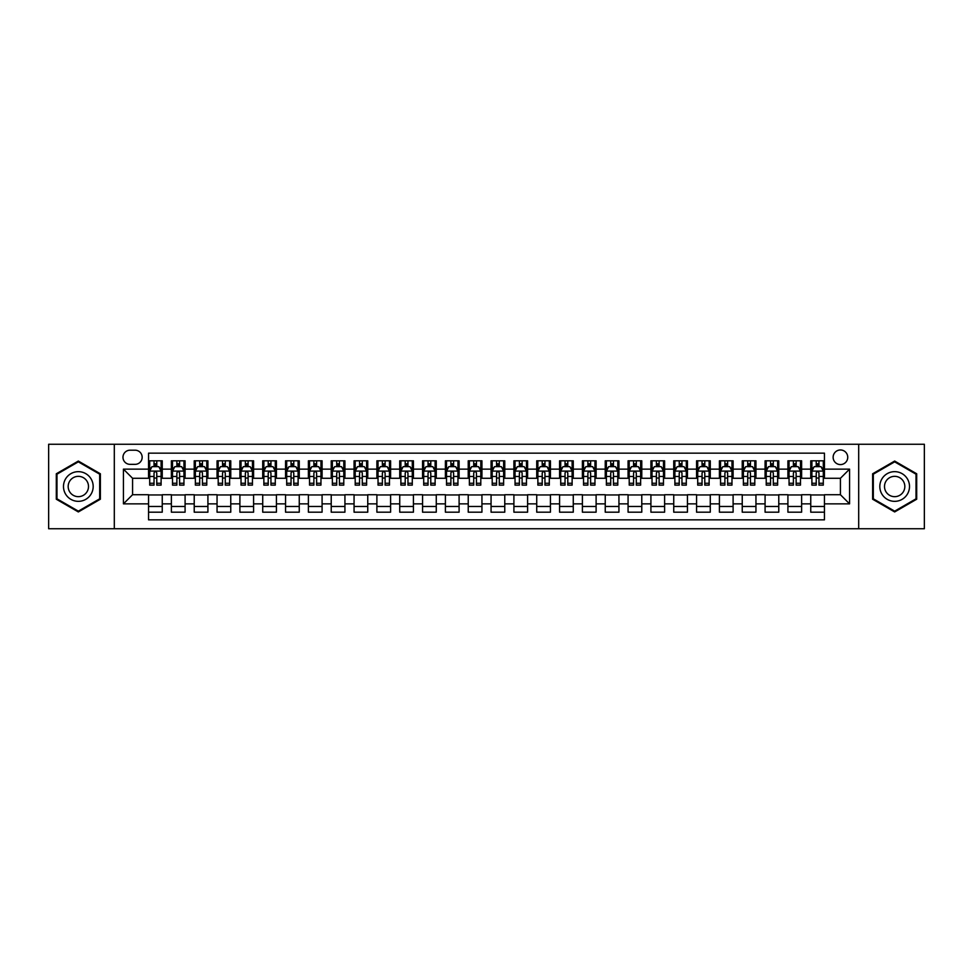 <?xml version="1.0" encoding="UTF-8"?>
<svg xmlns="http://www.w3.org/2000/svg" width="973" height="973" viewBox="0 0 973 973"><rect width="100%" height="100%" fill="white"/><g stroke="black" fill="none" stroke-linecap="round" stroke-linejoin="round"><path stroke-width="1.46" d="M840.429 449.964A7.31 7.31 0 0 0 833.131 457.274A7.31 7.31 0 0 0 840.429 464.583A7.31 7.31 0 0 0 847.738 457.274A7.31 7.31 0 0 0 840.429 449.964M858.697 528.74L924.35 528.74L924.35 444.26L858.697 444.26L858.697 528.74L114.303 528.74L114.303 444.26L48.65 444.26L48.65 528.74L114.303 528.74M824.447 460.813L810.752 460.813L810.752 469.144L801.618 469.144L801.618 478.278L810.752 478.278L810.752 469.144M801.618 469.144L801.618 460.813L787.911 460.813L787.911 469.144L778.777 469.144L778.777 478.278L787.911 478.278L787.911 469.144M778.777 469.144L778.777 460.813L765.082 460.813L765.082 469.144L755.948 469.144L755.948 478.278L765.082 478.278L765.082 469.144M755.948 469.144L755.948 460.813L742.241 460.813L742.241 469.144L733.107 469.144L733.107 478.278L742.241 478.278L742.241 469.144M733.107 469.144L733.107 460.813L719.412 460.813L719.412 469.144L710.278 469.144L710.278 478.278L719.412 478.278L719.412 469.144M710.278 469.144L710.278 460.813L696.571 460.813L696.571 469.144L687.449 469.144L687.449 478.278L696.571 478.278L696.571 469.144M687.449 469.144L687.449 460.813L673.742 460.813L673.742 469.144L664.608 469.144L664.608 478.278L673.742 478.278L673.742 469.144M664.608 469.144L664.608 460.813L650.913 460.813L650.913 469.144L641.779 469.144L641.779 478.278L650.913 478.278L650.913 469.144M641.779 469.144L641.779 460.813L628.072 460.813L628.072 469.144L618.937 469.144L618.937 478.278L628.072 478.278L628.072 469.144M618.937 469.144L618.937 460.813L605.242 460.813L605.242 469.144L596.108 469.144L596.108 478.278L605.242 478.278L605.242 469.144M596.108 469.144L596.108 460.813L582.401 460.813L582.401 469.144L573.267 469.144L573.267 478.278L582.401 478.278L582.401 469.144M573.267 469.144L573.267 460.813L559.572 460.813L559.572 469.144L550.438 469.144L550.438 478.278L559.572 478.278L559.572 469.144M550.438 469.144L550.438 460.813L536.731 460.813L536.731 469.144L527.597 469.144L527.597 478.278L536.731 478.278L536.731 469.144M527.597 469.144L527.597 460.813L513.902 460.813L513.902 469.144L504.768 469.144L504.768 478.278L513.902 478.278L513.902 469.144M504.768 469.144L504.768 460.813L491.061 460.813L491.061 469.144L481.939 469.144L481.939 478.278L491.061 478.278L491.061 469.144M481.939 469.144L481.939 460.813L468.232 460.813L468.232 469.144L459.098 469.144L459.098 478.278L468.232 478.278L468.232 469.144M459.098 469.144L459.098 460.813L445.403 460.813L445.403 469.144L436.269 469.144L436.269 478.278L445.403 478.278L445.403 469.144M436.269 469.144L436.269 460.813L422.562 460.813L422.562 469.144L413.428 469.144L413.428 478.278L422.562 478.278L422.562 469.144M413.428 469.144L413.428 460.813L399.733 460.813L399.733 469.144L390.599 469.144L390.599 478.278L399.733 478.278L399.733 469.144M390.599 469.144L390.599 460.813L376.892 460.813L376.892 469.144L367.758 469.144L367.758 478.278L376.892 478.278L376.892 469.144M367.758 469.144L367.758 460.813L354.063 460.813L354.063 469.144L344.929 469.144L344.929 478.278L354.063 478.278L354.063 469.144M344.929 469.144L344.929 460.813L331.221 460.813L331.221 469.144L322.087 469.144L322.087 478.278L331.221 478.278L331.221 469.144M322.087 469.144L322.087 460.813L308.392 460.813L308.392 469.144L299.258 469.144L299.258 478.278L308.392 478.278L308.392 469.144M299.258 469.144L299.258 460.813L285.551 460.813L285.551 469.144L276.429 469.144L276.429 478.278L285.551 478.278L285.551 469.144M276.429 469.144L276.429 460.813L262.722 460.813L262.722 469.144L253.588 469.144L253.588 478.278L262.722 478.278L262.722 469.144M253.588 469.144L253.588 460.813L239.893 460.813L239.893 469.144L230.759 469.144L230.759 478.278L239.893 478.278L239.893 469.144M230.759 469.144L230.759 460.813L217.052 460.813L217.052 469.144L207.918 469.144L207.918 478.278L217.052 478.278L217.052 469.144M207.918 469.144L207.918 460.813L194.223 460.813L194.223 469.144L185.089 469.144L185.089 478.278L194.223 478.278L194.223 469.144M185.089 469.144L185.089 460.813L171.382 460.813L171.382 478.278L162.248 478.278L162.248 460.813L148.553 460.813M148.553 512.187L162.248 512.187L162.248 494.722L171.382 494.722L171.382 512.187L185.089 512.187L185.089 494.722L194.223 494.722L194.223 503.856L185.089 503.856M194.223 503.856L194.223 512.187L207.918 512.187L207.918 494.722L217.052 494.722L217.052 503.856L207.918 503.856M217.052 503.856L217.052 512.187L230.759 512.187L230.759 494.722L239.893 494.722L239.893 503.856L230.759 503.856M239.893 503.856L239.893 512.187L253.588 512.187L253.588 494.722L262.722 494.722L262.722 503.856L253.588 503.856M262.722 503.856L262.722 512.187L276.429 512.187L276.429 494.722L285.551 494.722L285.551 503.856L276.429 503.856M285.551 503.856L285.551 512.187L299.258 512.187L299.258 494.722L308.392 494.722L308.392 503.856L299.258 503.856M308.392 503.856L308.392 512.187L322.087 512.187L322.087 494.722L331.221 494.722L331.221 503.856L322.087 503.856M331.221 503.856L331.221 512.187L344.929 512.187L344.929 494.722L354.063 494.722L354.063 503.856L344.929 503.856M354.063 503.856L354.063 512.187L367.758 512.187L367.758 494.722L376.892 494.722L376.892 503.856L367.758 503.856M376.892 503.856L376.892 512.187L390.599 512.187L390.599 494.722L399.733 494.722L399.733 503.856L390.599 503.856M399.733 503.856L399.733 512.187L413.428 512.187L413.428 494.722L422.562 494.722L422.562 503.856L413.428 503.856M422.562 503.856L422.562 512.187L436.269 512.187L436.269 494.722L445.403 494.722L445.403 503.856L436.269 503.856M445.403 503.856L445.403 512.187L459.098 512.187L459.098 494.722L468.232 494.722L468.232 503.856L459.098 503.856M468.232 503.856L468.232 512.187L481.939 512.187L481.939 494.722L491.061 494.722L491.061 503.856L481.939 503.856M491.061 503.856L491.061 512.187L504.768 512.187L504.768 494.722L513.902 494.722L513.902 503.856L504.768 503.856M513.902 503.856L513.902 512.187L527.597 512.187L527.597 494.722L536.731 494.722L536.731 503.856L527.597 503.856M536.731 503.856L536.731 512.187L550.438 512.187L550.438 494.722L559.572 494.722L559.572 503.856L550.438 503.856M559.572 503.856L559.572 512.187L573.267 512.187L573.267 494.722L582.401 494.722L582.401 503.856L573.267 503.856M582.401 503.856L582.401 512.187L596.108 512.187L596.108 494.722L605.242 494.722L605.242 503.856L596.108 503.856M605.242 503.856L605.242 512.187L618.937 512.187L618.937 494.722L628.072 494.722L628.072 503.856L618.937 503.856M628.072 503.856L628.072 512.187L641.779 512.187L641.779 494.722L650.913 494.722L650.913 503.856L641.779 503.856M650.913 503.856L650.913 512.187L664.608 512.187L664.608 494.722L673.742 494.722L673.742 503.856L664.608 503.856M673.742 503.856L673.742 512.187L687.449 512.187L687.449 494.722L696.571 494.722L696.571 503.856L687.449 503.856M696.571 503.856L696.571 512.187L710.278 512.187L710.278 494.722L719.412 494.722L719.412 503.856L710.278 503.856M719.412 503.856L719.412 512.187L733.107 512.187L733.107 494.722L742.241 494.722L742.241 503.856L733.107 503.856M742.241 503.856L742.241 512.187L755.948 512.187L755.948 494.722L765.082 494.722L765.082 503.856L755.948 503.856M765.082 503.856L765.082 512.187L778.777 512.187L778.777 494.722L787.911 494.722L787.911 503.856L778.777 503.856M787.911 503.856L787.911 512.187L801.618 512.187L801.618 494.722L810.752 494.722L810.752 503.856L801.618 503.856M130.054 464.352L135.077 464.352A7.079 7.079 0 0 0 142.155 457.274A7.079 7.079 0 0 0 135.077 450.195L130.054 450.195A7.079 7.079 0 0 0 122.975 457.274A7.079 7.079 0 0 0 130.054 464.352M858.697 444.26L114.303 444.26M824.447 469.144L824.447 453.163L148.553 453.163L148.553 478.278L132.571 478.278L132.571 494.722L148.553 494.722L148.553 519.837L824.447 519.837L824.447 494.722L840.429 494.722L840.429 478.278L824.447 478.278L824.447 469.144L849.563 469.144L849.563 503.856L824.447 503.856M148.553 503.856L123.437 503.856L123.437 469.144L148.553 469.144M810.752 503.856L810.752 512.187L824.447 512.187M148.553 466.517L149.696 466.517M154.026 466.517L156.775 466.517M161.104 466.517L162.248 466.517M148.553 478.047L149.696 478.047M154.026 478.047L156.775 478.047M161.104 478.047L162.248 478.047M148.553 494.953L162.248 494.953M148.553 506.483L162.248 506.483M171.382 478.047L172.525 478.047M176.867 478.047L179.604 478.047M183.946 478.047L185.089 478.047M171.382 466.517L172.525 466.517M176.867 466.517L179.604 466.517M183.946 466.517L185.089 466.517M171.382 494.953L185.089 494.953M171.382 506.483L185.089 506.483M194.223 494.953L207.918 494.953M194.223 506.483L207.918 506.483M194.223 466.517L195.366 466.517M199.696 466.517L202.445 466.517M206.775 466.517L207.918 466.517M194.223 478.047L195.366 478.047M199.696 478.047L202.445 478.047M206.775 478.047L207.918 478.047M217.052 494.953L230.759 494.953M217.052 506.483L230.759 506.483M217.052 466.517L218.195 466.517M222.537 466.517L225.274 466.517M229.616 466.517L230.759 466.517M217.052 478.047L218.195 478.047M222.537 478.047L225.274 478.047M229.616 478.047L230.759 478.047M239.893 494.953L253.588 494.953M239.893 506.483L253.588 506.483M239.893 466.517L241.024 466.517M245.366 466.517L248.103 466.517M252.445 466.517L253.588 466.517M239.893 478.047L241.024 478.047M245.366 478.047L248.103 478.047M252.445 478.047L253.588 478.047M262.722 494.953L276.429 494.953M262.722 506.483L276.429 506.483M262.722 466.517L263.865 466.517M268.207 466.517L270.944 466.517M275.286 466.517L276.429 466.517M262.722 478.047L263.865 478.047M268.207 478.047L270.944 478.047M275.286 478.047L276.429 478.047M285.551 494.953L299.258 494.953M285.551 506.483L299.258 506.483M285.551 466.517L286.694 466.517M291.036 466.517L293.773 466.517M298.115 466.517L299.258 466.517M285.551 478.047L286.694 478.047M291.036 478.047L293.773 478.047M298.115 478.047L299.258 478.047M308.392 494.953L322.087 494.953M308.392 506.483L322.087 506.483M308.392 466.517L309.536 466.517M313.878 466.517L316.614 466.517M320.956 466.517L322.087 466.517M308.392 478.047L309.536 478.047M313.878 478.047L316.614 478.047M320.956 478.047L322.087 478.047M331.221 494.953L344.929 494.953M331.221 506.483L344.929 506.483M331.221 466.517L332.365 466.517M336.707 466.517L339.443 466.517M343.785 466.517L344.929 466.517M331.221 478.047L332.365 478.047M336.707 478.047L339.443 478.047M343.785 478.047L344.929 478.047M354.063 494.953L367.758 494.953M354.063 506.483L367.758 506.483M354.063 466.517L355.206 466.517M359.536 466.517L362.284 466.517M366.614 466.517L367.758 466.517M354.063 478.047L355.206 478.047M359.536 478.047L362.284 478.047M366.614 478.047L367.758 478.047M376.892 494.953L390.599 494.953M376.892 506.483L390.599 506.483M376.892 466.517L378.035 466.517M382.377 466.517L385.113 466.517M389.455 466.517L390.599 466.517M376.892 478.047L378.035 478.047M382.377 478.047L385.113 478.047M389.455 478.047L390.599 478.047M399.733 494.953L413.428 494.953M399.733 506.483L413.428 506.483M399.733 466.517L400.876 466.517M405.206 466.517L407.955 466.517M412.284 466.517L413.428 466.517M399.733 478.047L400.876 478.047M405.206 478.047L407.955 478.047M412.284 478.047L413.428 478.047M422.562 494.953L436.269 494.953M422.562 506.483L436.269 506.483M422.562 466.517L423.705 466.517M428.047 466.517L430.784 466.517M435.126 466.517L436.269 466.517M422.562 478.047L423.705 478.047M428.047 478.047L430.784 478.047M435.126 478.047L436.269 478.047M445.403 494.953L459.098 494.953M445.403 506.483L459.098 506.483M445.403 466.517L446.534 466.517M450.876 466.517L453.613 466.517M457.955 466.517L459.098 466.517M445.403 478.047L446.534 478.047M450.876 478.047L453.613 478.047M457.955 478.047L459.098 478.047M468.232 494.953L481.939 494.953M468.232 506.483L481.939 506.483M468.232 466.517L469.375 466.517M473.717 466.517L476.454 466.517M480.796 466.517L481.939 466.517M468.232 478.047L469.375 478.047M473.717 478.047L476.454 478.047M480.796 478.047L481.939 478.047M491.061 494.953L504.768 494.953M491.061 506.483L504.768 506.483M491.061 466.517L492.204 466.517M496.546 466.517L499.283 466.517M503.625 466.517L504.768 466.517M491.061 478.047L492.204 478.047M496.546 478.047L499.283 478.047M503.625 478.047L504.768 478.047M513.902 494.953L527.597 494.953M513.902 506.483L527.597 506.483M513.902 466.517L515.045 466.517M519.387 466.517L522.124 466.517M526.466 466.517L527.597 466.517M513.902 478.047L515.045 478.047M519.387 478.047L522.124 478.047M526.466 478.047L527.597 478.047M536.731 494.953L550.438 494.953M536.731 506.483L550.438 506.483M536.731 466.517L537.874 466.517M542.216 466.517L544.953 466.517M549.295 466.517L550.438 466.517M536.731 478.047L537.874 478.047M542.216 478.047L544.953 478.047M549.295 478.047L550.438 478.047M559.572 494.953L573.267 494.953M559.572 506.483L573.267 506.483M559.572 466.517L560.716 466.517M565.045 466.517L567.794 466.517M572.124 466.517L573.267 466.517M559.572 478.047L560.716 478.047M565.045 478.047L567.794 478.047M572.124 478.047L573.267 478.047M582.401 494.953L596.108 494.953M582.401 506.483L596.108 506.483M582.401 466.517L583.545 466.517M587.887 466.517L590.623 466.517M594.965 466.517L596.108 466.517M582.401 478.047L583.545 478.047M587.887 478.047L590.623 478.047M594.965 478.047L596.108 478.047M605.242 494.953L618.937 494.953M605.242 506.483L618.937 506.483M605.242 466.517L606.386 466.517M610.716 466.517L613.464 466.517M617.794 466.517L618.937 466.517M605.242 478.047L606.386 478.047M610.716 478.047L613.464 478.047M617.794 478.047L618.937 478.047M628.072 494.953L641.779 494.953M628.072 506.483L641.779 506.483M628.072 466.517L629.215 466.517M633.557 466.517L636.293 466.517M640.635 466.517L641.779 466.517M628.072 478.047L629.215 478.047M633.557 478.047L636.293 478.047M640.635 478.047L641.779 478.047M650.913 494.953L664.608 494.953M650.913 506.483L664.608 506.483M650.913 466.517L652.044 466.517M656.386 466.517L659.122 466.517M663.464 466.517L664.608 466.517M650.913 478.047L652.044 478.047M656.386 478.047L659.122 478.047M663.464 478.047L664.608 478.047M673.742 494.953L687.449 494.953M673.742 506.483L687.449 506.483M673.742 466.517L674.885 466.517M679.227 466.517L681.964 466.517M686.306 466.517L687.449 466.517M673.742 478.047L674.885 478.047M679.227 478.047L681.964 478.047M686.306 478.047L687.449 478.047M696.571 494.953L710.278 494.953M696.571 506.483L710.278 506.483M696.571 466.517L697.714 466.517M702.056 466.517L704.793 466.517M709.135 466.517L710.278 466.517M696.571 478.047L697.714 478.047M702.056 478.047L704.793 478.047M709.135 478.047L710.278 478.047M719.412 494.953L733.107 494.953M719.412 506.483L733.107 506.483M719.412 466.517L720.555 466.517M724.897 466.517L727.634 466.517M731.976 466.517L733.107 466.517M719.412 478.047L720.555 478.047M724.897 478.047L727.634 478.047M731.976 478.047L733.107 478.047M742.241 494.953L755.948 494.953M742.241 506.483L755.948 506.483M742.241 466.517L743.384 466.517M747.726 466.517L750.463 466.517M754.805 466.517L755.948 466.517M742.241 478.047L743.384 478.047M747.726 478.047L750.463 478.047M754.805 478.047L755.948 478.047M765.082 494.953L778.777 494.953M765.082 506.483L778.777 506.483M765.082 466.517L766.225 466.517M770.555 466.517L773.304 466.517M777.634 466.517L778.777 466.517M765.082 478.047L766.225 478.047M770.555 478.047L773.304 478.047M777.634 478.047L778.777 478.047M787.911 494.953L801.618 494.953M787.911 506.483L801.618 506.483M787.911 466.517L789.054 466.517M793.396 466.517L796.133 466.517M800.475 466.517L801.618 466.517M787.911 478.047L789.054 478.047M793.396 478.047L796.133 478.047M800.475 478.047L801.618 478.047M810.752 494.953L824.447 494.953M810.752 506.483L824.447 506.483M810.752 466.517L811.896 466.517M816.225 466.517L818.974 466.517M823.304 466.517L824.447 466.517M810.752 478.047L811.896 478.047M816.225 478.047L818.974 478.047M823.304 478.047L824.447 478.047M132.571 478.278L123.437 469.144M132.571 494.722L123.437 503.856M849.563 469.144L840.429 478.278M849.563 503.856L840.429 494.722M78.339 511.944L100.365 499.222L100.365 473.778L78.339 461.056L56.3 473.778L56.3 499.222L78.339 511.944M916.7 473.778L894.661 461.056L872.635 473.778L872.635 499.222L894.661 511.944L916.7 499.222L916.7 473.778M156.775 463.78L154.026 463.78M161.104 483.265L156.775 483.265L156.775 485.126L161.104 485.126L161.104 471.2L158.83 466.639L151.97 466.639L149.696 471.2L149.696 485.126L154.026 485.126L154.026 483.265L149.696 483.265M149.696 471.2L149.696 460.813M161.104 471.2L161.104 460.813M154.026 466.639L154.026 460.813M156.775 460.813L156.775 466.639M156.775 483.265L156.775 472.914C155.862 471.151 154.95 471.151 154.026 472.914L154.026 483.265M78.339 471.662A14.838 14.838 0 0 0 63.488 486.5A14.838 14.838 0 0 0 78.339 501.338A14.838 14.838 0 0 0 93.177 486.5A14.838 14.838 0 0 0 78.339 471.662M78.339 476.344A10.156 10.156 0 0 0 68.171 486.5A10.156 10.156 0 0 0 78.339 496.656A10.156 10.156 0 0 0 88.494 486.5A10.156 10.156 0 0 0 78.339 476.344M99.684 498.821L78.339 511.153L56.981 498.821L56.981 474.179L78.339 461.847L99.684 474.179L99.684 498.821M881.806 479.081A14.838 14.838 0 0 0 887.242 499.356A14.838 14.838 0 0 0 907.517 493.919A14.838 14.838 0 0 0 902.08 473.644A14.838 14.838 0 0 0 881.806 479.081M885.868 481.416A10.156 10.156 0 0 0 889.59 495.306A10.156 10.156 0 0 0 903.467 491.584A10.156 10.156 0 0 0 899.745 477.694A10.156 10.156 0 0 0 885.868 481.416M916.019 474.179L916.019 498.821L894.661 511.153L873.316 498.821L873.316 474.179L894.661 461.847L916.019 474.179M179.604 463.78L176.867 463.78M183.946 483.265L179.604 483.265L179.604 485.126L183.946 485.126L183.946 471.2L181.659 466.639L174.812 466.639L172.525 471.2L172.525 485.126L176.867 485.126L176.867 483.265L172.525 483.265M172.525 471.2L172.525 460.813M183.946 471.2L183.946 460.813M176.867 466.639L176.867 460.813M179.604 460.813L179.604 466.639M179.604 483.265L179.604 472.914C178.691 471.151 177.779 471.151 176.867 472.914L176.867 483.265M202.445 463.78L199.696 463.78M206.775 483.265L202.445 483.265L202.445 485.126L206.775 485.126L206.775 471.2L204.5 466.639L197.641 466.639L195.366 471.2L195.366 485.126L199.696 485.126L199.696 483.265L195.366 483.265M195.366 471.2L195.366 460.813M206.775 471.2L206.775 460.813M199.696 466.639L199.696 460.813M202.445 460.813L202.445 466.639M202.445 483.265L202.445 472.914C201.533 471.151 200.608 471.151 199.696 472.914L199.696 483.265M225.274 463.78L222.537 463.78M229.616 483.265L225.274 483.265L225.274 485.126L229.616 485.126L229.616 471.2L227.329 466.639L220.482 466.639L218.195 471.2L218.195 485.126L222.537 485.126L222.537 483.265L218.195 483.265M218.195 471.2L218.195 460.813M229.616 471.2L229.616 460.813M222.537 466.639L222.537 460.813M225.274 460.813L225.274 466.639M225.274 483.265L225.274 472.914C224.362 471.151 223.449 471.151 222.537 472.914L222.537 483.265M248.103 463.78L245.366 463.78M252.445 483.265L248.103 483.265L248.103 485.126L252.445 485.126L252.445 471.2L250.158 466.639L243.311 466.639L241.024 471.2L241.024 485.126L245.366 485.126L245.366 483.265L241.024 483.265M241.024 471.2L241.024 460.813M252.445 471.2L252.445 460.813M245.366 466.639L245.366 460.813M248.103 460.813L248.103 466.639M248.103 483.265L248.103 472.914C247.191 471.151 246.278 471.151 245.366 472.914L245.366 483.265M270.944 463.78L268.207 463.78M275.286 483.265L270.944 483.265L270.944 485.126L275.286 485.126L275.286 471.2L272.999 466.639L266.152 466.639L263.865 471.2L263.865 485.126L268.207 485.126L268.207 483.265L263.865 483.265M263.865 471.2L263.865 460.813M275.286 471.2L275.286 460.813M268.207 466.639L268.207 460.813M270.944 460.813L270.944 466.639M270.944 483.265L270.944 472.914C270.032 471.151 269.12 471.151 268.207 472.914L268.207 483.265M293.773 463.78L291.036 463.78M298.115 483.265L293.773 483.265L293.773 485.126L298.115 485.126L298.115 471.2L295.828 466.639L288.981 466.639L286.694 471.2L286.694 485.126L291.036 485.126L291.036 483.265L286.694 483.265M286.694 471.2L286.694 460.813M298.115 471.2L298.115 460.813M291.036 466.639L291.036 460.813M293.773 460.813L293.773 466.639M293.773 483.265L293.773 472.914C292.861 471.151 291.949 471.151 291.036 472.914L291.036 483.265M316.614 463.78L313.878 463.78M320.956 483.265L316.614 483.265L316.614 485.126L320.956 485.126L320.956 471.2L318.67 466.639L311.822 466.639L309.536 471.2L309.536 485.126L313.878 485.126L313.878 483.265L309.536 483.265M309.536 471.2L309.536 460.813M320.956 471.2L320.956 460.813M313.878 466.639L313.878 460.813M316.614 460.813L316.614 466.639M316.614 483.265L316.614 472.914C315.702 471.151 314.79 471.151 313.878 472.914L313.878 483.265M339.443 463.78L336.707 463.78M343.785 483.265L339.443 483.265L339.443 485.126L343.785 485.126L343.785 471.2L341.499 466.639L334.651 466.639L332.365 471.2L332.365 485.126L336.707 485.126L336.707 483.265L332.365 483.265M332.365 471.2L332.365 460.813M343.785 471.2L343.785 460.813M336.707 466.639L336.707 460.813M339.443 460.813L339.443 466.639M339.443 483.265L339.443 472.914C338.531 471.151 337.619 471.151 336.707 472.914L336.707 483.265M362.284 463.78L359.536 463.78M366.614 483.265L362.284 483.265L362.284 485.126L366.614 485.126L366.614 471.2L364.34 466.639L357.48 466.639L355.206 471.2L355.206 485.126L359.536 485.126L359.536 483.265L355.206 483.265M355.206 471.2L355.206 460.813M366.614 471.2L366.614 460.813M359.536 466.639L359.536 460.813M362.284 460.813L362.284 466.639M362.284 483.265L362.284 472.914C361.372 471.151 360.46 471.151 359.536 472.914L359.536 483.265M385.113 463.78L382.377 463.78M389.455 483.265L385.113 483.265L385.113 485.126L389.455 485.126L389.455 471.2L387.169 466.639L380.321 466.639L378.035 471.2L378.035 485.126L382.377 485.126L382.377 483.265L378.035 483.265M378.035 471.2L378.035 460.813M389.455 471.2L389.455 460.813M382.377 466.639L382.377 460.813M385.113 460.813L385.113 466.639M385.113 483.265L385.113 472.914C384.201 471.151 383.289 471.151 382.377 472.914L382.377 483.265M407.955 463.78L405.206 463.78M412.284 483.265L407.955 483.265L407.955 485.126L412.284 485.126L412.284 471.2L410.01 466.639L403.15 466.639L400.876 471.2L400.876 485.126L405.206 485.126L405.206 483.265L400.876 483.265M400.876 471.2L400.876 460.813M412.284 471.2L412.284 460.813M405.206 466.639L405.206 460.813M407.955 460.813L407.955 466.639M407.955 483.265L407.955 472.914C407.042 471.151 406.118 471.151 405.206 472.914L405.206 483.265M430.784 463.78L428.047 463.78M435.126 483.265L430.784 483.265L430.784 485.126L435.126 485.126L435.126 471.2L432.839 466.639L425.992 466.639L423.705 471.2L423.705 485.126L428.047 485.126L428.047 483.265L423.705 483.265M423.705 471.2L423.705 460.813M435.126 471.2L435.126 460.813M428.047 466.639L428.047 460.813M430.784 460.813L430.784 466.639M430.784 483.265L430.784 472.914C429.871 471.151 428.959 471.151 428.047 472.914L428.047 483.265M453.613 463.78L450.876 463.78M457.955 483.265L453.613 483.265L453.613 485.126L457.955 485.126L457.955 471.2L455.668 466.639L448.821 466.639L446.534 471.2L446.534 485.126L450.876 485.126L450.876 483.265L446.534 483.265M446.534 471.2L446.534 460.813M457.955 471.2L457.955 460.813M450.876 466.639L450.876 460.813M453.613 460.813L453.613 466.639M453.613 483.265L453.613 472.914C452.7 471.151 451.788 471.151 450.876 472.914L450.876 483.265M476.454 463.78L473.717 463.78M480.796 483.265L476.454 483.265L476.454 485.126L480.796 485.126L480.796 471.2L478.509 466.639L471.662 466.639L469.375 471.2L469.375 485.126L473.717 485.126L473.717 483.265L469.375 483.265M469.375 471.2L469.375 460.813M480.796 471.2L480.796 460.813M473.717 466.639L473.717 460.813M476.454 460.813L476.454 466.639M476.454 483.265L476.454 472.914C475.542 471.151 474.629 471.151 473.717 472.914L473.717 483.265M499.283 463.78L496.546 463.78M503.625 483.265L499.283 483.265L499.283 485.126L503.625 485.126L503.625 471.2L501.338 466.639L494.491 466.639L492.204 471.2L492.204 485.126L496.546 485.126L496.546 483.265L492.204 483.265M492.204 471.2L492.204 460.813M503.625 471.2L503.625 460.813M496.546 466.639L496.546 460.813M499.283 460.813L499.283 466.639M499.283 483.265L499.283 472.914C498.371 471.151 497.458 471.151 496.546 472.914L496.546 483.265M522.124 463.78L519.387 463.78M526.466 483.265L522.124 483.265L522.124 485.126L526.466 485.126L526.466 471.2L524.179 466.639L517.332 466.639L515.045 471.2L515.045 485.126L519.387 485.126L519.387 483.265L515.045 483.265M515.045 471.2L515.045 460.813M526.466 471.2L526.466 460.813M519.387 466.639L519.387 460.813M522.124 460.813L522.124 466.639M522.124 483.265L522.124 472.914C521.212 471.151 520.3 471.151 519.387 472.914L519.387 483.265M544.953 463.78L542.216 463.78M549.295 483.265L544.953 483.265L544.953 485.126L549.295 485.126L549.295 471.2L547.008 466.639L540.161 466.639L537.874 471.2L537.874 485.126L542.216 485.126L542.216 483.265L537.874 483.265M537.874 471.2L537.874 460.813M549.295 471.2L549.295 460.813M542.216 466.639L542.216 460.813M544.953 460.813L544.953 466.639M544.953 483.265L544.953 472.914C544.041 471.151 543.129 471.151 542.216 472.914L542.216 483.265M567.794 463.78L565.045 463.78M572.124 483.265L567.794 483.265L567.794 485.126L572.124 485.126L572.124 471.2L569.85 466.639L562.99 466.639L560.716 471.2L560.716 485.126L565.045 485.126L565.045 483.265L560.716 483.265M560.716 471.2L560.716 460.813M572.124 471.2L572.124 460.813M565.045 466.639L565.045 460.813M567.794 460.813L567.794 466.639M567.794 483.265L567.794 472.914C566.882 471.151 565.97 471.151 565.045 472.914L565.045 483.265M590.623 463.78L587.887 463.78M594.965 483.265L590.623 483.265L590.623 485.126L594.965 485.126L594.965 471.2L592.679 466.639L585.831 466.639L583.545 471.2L583.545 485.126L587.887 485.126L587.887 483.265L583.545 483.265M583.545 471.2L583.545 460.813M594.965 471.2L594.965 460.813M587.887 466.639L587.887 460.813M590.623 460.813L590.623 466.639M590.623 483.265L590.623 472.914C589.711 471.151 588.799 471.151 587.887 472.914L587.887 483.265M613.464 463.78L610.716 463.78M617.794 483.265L613.464 483.265L613.464 485.126L617.794 485.126L617.794 471.2L615.52 466.639L608.66 466.639L606.386 471.2L606.386 485.126L610.716 485.126L610.716 483.265L606.386 483.265M606.386 471.2L606.386 460.813M617.794 471.2L617.794 460.813M610.716 466.639L610.716 460.813M613.464 460.813L613.464 466.639M613.464 483.265L613.464 472.914C612.552 471.151 611.628 471.151 610.716 472.914L610.716 483.265M636.293 463.78L633.557 463.78M640.635 483.265L636.293 483.265L636.293 485.126L640.635 485.126L640.635 471.2L638.349 466.639L631.501 466.639L629.215 471.2L629.215 485.126L633.557 485.126L633.557 483.265L629.215 483.265M629.215 471.2L629.215 460.813M640.635 471.2L640.635 460.813M633.557 466.639L633.557 460.813M636.293 460.813L636.293 466.639M636.293 483.265L636.293 472.914C635.381 471.151 634.469 471.151 633.557 472.914L633.557 483.265M659.122 463.78L656.386 463.78M663.464 483.265L659.122 483.265L659.122 485.126L663.464 485.126L663.464 471.2L661.178 466.639L654.33 466.639L652.044 471.2L652.044 485.126L656.386 485.126L656.386 483.265L652.044 483.265M652.044 471.2L652.044 460.813M663.464 471.2L663.464 460.813M656.386 466.639L656.386 460.813M659.122 460.813L659.122 466.639M659.122 483.265L659.122 472.914C658.21 471.151 657.298 471.151 656.386 472.914L656.386 483.265M681.964 463.78L679.227 463.78M686.306 483.265L681.964 483.265L681.964 485.126L686.306 485.126L686.306 471.2L684.019 466.639L677.172 466.639L674.885 471.2L674.885 485.126L679.227 485.126L679.227 483.265L674.885 483.265M674.885 471.2L674.885 460.813M686.306 471.2L686.306 460.813M679.227 466.639L679.227 460.813M681.964 460.813L681.964 466.639M681.964 483.265L681.964 472.914C681.051 471.151 680.139 471.151 679.227 472.914L679.227 483.265M704.793 463.78L702.056 463.78M709.135 483.265L704.793 483.265L704.793 485.126L709.135 485.126L709.135 471.2L706.848 466.639L700.001 466.639L697.714 471.2L697.714 485.126L702.056 485.126L702.056 483.265L697.714 483.265M697.714 471.2L697.714 460.813M709.135 471.2L709.135 460.813M702.056 466.639L702.056 460.813M704.793 460.813L704.793 466.639M704.793 483.265L704.793 472.914C703.88 471.151 702.968 471.151 702.056 472.914L702.056 483.265M727.634 463.78L724.897 463.78M731.976 483.265L727.634 483.265L727.634 485.126L731.976 485.126L731.976 471.2L729.689 466.639L722.842 466.639L720.555 471.2L720.555 485.126L724.897 485.126L724.897 483.265L720.555 483.265M720.555 471.2L720.555 460.813M731.976 471.2L731.976 460.813M724.897 466.639L724.897 460.813M727.634 460.813L727.634 466.639M727.634 483.265L727.634 472.914C726.722 471.151 725.809 471.151 724.897 472.914L724.897 483.265M750.463 463.78L747.726 463.78M754.805 483.265L750.463 483.265L750.463 485.126L754.805 485.126L754.805 471.2L752.518 466.639L745.671 466.639L743.384 471.2L743.384 485.126L747.726 485.126L747.726 483.265L743.384 483.265M743.384 471.2L743.384 460.813M754.805 471.2L754.805 460.813M747.726 466.639L747.726 460.813M750.463 460.813L750.463 466.639M750.463 483.265L750.463 472.914C749.551 471.151 748.638 471.151 747.726 472.914L747.726 483.265M773.304 463.78L770.555 463.78M777.634 483.265L773.304 483.265L773.304 485.126L777.634 485.126L777.634 471.2L775.359 466.639L768.5 466.639L766.225 471.2L766.225 485.126L770.555 485.126L770.555 483.265L766.225 483.265M766.225 471.2L766.225 460.813M777.634 471.2L777.634 460.813M770.555 466.639L770.555 460.813M773.304 460.813L773.304 466.639M773.304 483.265L773.304 472.914C772.392 471.151 771.48 471.151 770.555 472.914L770.555 483.265M796.133 463.78L793.396 463.78M800.475 483.265L796.133 483.265L796.133 485.126L800.475 485.126L800.475 471.2L798.188 466.639L791.341 466.639L789.054 471.2L789.054 485.126L793.396 485.126L793.396 483.265L789.054 483.265M789.054 471.2L789.054 460.813M800.475 471.2L800.475 460.813M793.396 466.639L793.396 460.813M796.133 460.813L796.133 466.639M796.133 483.265L796.133 472.914C795.221 471.151 794.309 471.151 793.396 472.914L793.396 483.265M818.974 463.78L816.225 463.78M823.304 483.265L818.974 483.265L818.974 485.126L823.304 485.126L823.304 471.2L821.03 466.639L814.17 466.639L811.896 471.2L811.896 485.126L816.225 485.126L816.225 483.265L811.896 483.265M811.896 471.2L811.896 460.813M823.304 471.2L823.304 460.813M816.225 466.639L816.225 460.813M818.974 460.813L818.974 466.639M818.974 483.265L818.974 472.914C818.062 471.151 817.138 471.151 816.225 472.914L816.225 483.265M171.382 503.856L162.248 503.856M171.382 469.144L162.248 469.144M161.056 471.09L149.745 471.09M149.696 467.891L151.35 467.891M159.45 467.891L161.104 467.891M154.026 476.49L149.696 476.49M161.104 476.49L156.775 476.49M156.775 465.228L154.026 465.228M183.885 471.09L172.586 471.09M172.525 467.891L174.179 467.891M182.292 467.891L183.946 467.891M176.867 476.49L172.525 476.49M183.946 476.49L179.604 476.49M179.604 465.228L176.867 465.228M206.726 471.09L195.415 471.09M195.366 467.891L197.02 467.891M205.121 467.891L206.775 467.891M199.696 476.49L195.366 476.49M206.775 476.49L202.445 476.49M202.445 465.228L199.696 465.228M229.555 471.09L218.256 471.09M218.195 467.891L219.849 467.891M227.962 467.891L229.616 467.891M222.537 476.49L218.195 476.49M229.616 476.49L225.274 476.49M225.274 465.228L222.537 465.228M252.384 471.09L241.085 471.09M241.024 467.891L242.691 467.891M250.791 467.891L252.445 467.891M245.366 476.49L241.024 476.49M252.445 476.49L248.103 476.49M248.103 465.228L245.366 465.228M275.225 471.09L263.926 471.09M263.865 467.891L265.52 467.891M273.632 467.891L275.286 467.891M268.207 476.49L263.865 476.49M275.286 476.49L270.944 476.49M270.944 465.228L268.207 465.228M298.054 471.09L286.755 471.09M286.694 467.891L288.349 467.891M296.461 467.891L298.115 467.891M291.036 476.49L286.694 476.49M298.115 476.49L293.773 476.49M293.773 465.228L291.036 465.228M320.895 471.09L309.584 471.09M309.536 467.891L311.19 467.891M319.29 467.891L320.956 467.891M313.878 476.49L309.536 476.49M320.956 476.49L316.614 476.49M316.614 465.228L313.878 465.228M343.724 471.09L332.425 471.09M332.365 467.891L334.019 467.891M342.131 467.891L343.785 467.891M336.707 476.49L332.365 476.49M343.785 476.49L339.443 476.49M339.443 465.228L336.707 465.228M366.566 471.09L355.254 471.09M355.206 467.891L356.86 467.891M364.96 467.891L366.614 467.891M359.536 476.49L355.206 476.49M366.614 476.49L362.284 476.49M362.284 465.228L359.536 465.228M389.395 471.09L378.096 471.09M378.035 467.891L379.689 467.891M387.801 467.891L389.455 467.891M382.377 476.49L378.035 476.49M389.455 476.49L385.113 476.49M385.113 465.228L382.377 465.228M412.236 471.09L400.925 471.09M400.876 467.891L402.53 467.891M410.63 467.891L412.284 467.891M405.206 476.49L400.876 476.49M412.284 476.49L407.955 476.49M407.955 465.228L405.206 465.228M435.065 471.09L423.766 471.09M423.705 467.891L425.359 467.891M433.471 467.891L435.126 467.891M428.047 476.49L423.705 476.49M435.126 476.49L430.784 476.49M430.784 465.228L428.047 465.228M457.906 471.09L446.595 471.09M446.534 467.891L448.2 467.891M456.301 467.891L457.955 467.891M450.876 476.49L446.534 476.49M457.955 476.49L453.613 476.49M453.613 465.228L450.876 465.228M480.735 471.09L469.436 471.09M469.375 467.891L471.029 467.891M479.142 467.891L480.796 467.891M473.717 476.49L469.375 476.49M480.796 476.49L476.454 476.49M476.454 465.228L473.717 465.228M503.564 471.09L492.265 471.09M492.204 467.891L493.858 467.891M501.971 467.891L503.625 467.891M496.546 476.49L492.204 476.49M503.625 476.49L499.283 476.49M499.283 465.228L496.546 465.228M526.405 471.09L515.094 471.09M515.045 467.891L516.699 467.891M524.8 467.891L526.466 467.891M519.387 476.49L515.045 476.49M526.466 476.49L522.124 476.49M522.124 465.228L519.387 465.228M549.234 471.09L537.935 471.09M537.874 467.891L539.529 467.891M547.641 467.891L549.295 467.891M542.216 476.49L537.874 476.49M549.295 476.49L544.953 476.49M544.953 465.228L542.216 465.228M572.075 471.09L560.764 471.09M560.716 467.891L562.37 467.891M570.47 467.891L572.124 467.891M565.045 476.49L560.716 476.49M572.124 476.49L567.794 476.49M567.794 465.228L565.045 465.228M594.904 471.09L583.605 471.09M583.545 467.891L585.199 467.891M593.311 467.891L594.965 467.891M587.887 476.49L583.545 476.49M594.965 476.49L590.623 476.49M590.623 465.228L587.887 465.228M617.746 471.09L606.434 471.09M606.386 467.891L608.04 467.891M616.14 467.891L617.794 467.891M610.716 476.49L606.386 476.49M617.794 476.49L613.464 476.49M613.464 465.228L610.716 465.228M640.575 471.09L629.276 471.09M629.215 467.891L630.869 467.891M638.981 467.891L640.635 467.891M633.557 476.49L629.215 476.49M640.635 476.49L636.293 476.49M636.293 465.228L633.557 465.228M663.416 471.09L652.105 471.09M652.044 467.891L653.71 467.891M661.81 467.891L663.464 467.891M656.386 476.49L652.044 476.49M663.464 476.49L659.122 476.49M659.122 465.228L656.386 465.228M686.245 471.09L674.946 471.09M674.885 467.891L676.539 467.891M684.651 467.891L686.306 467.891M679.227 476.49L674.885 476.49M686.306 476.49L681.964 476.49M681.964 465.228L679.227 465.228M709.074 471.09L697.775 471.09M697.714 467.891L699.368 467.891M707.48 467.891L709.135 467.891M702.056 476.49L697.714 476.49M709.135 476.49L704.793 476.49M704.793 465.228L702.056 465.228M731.915 471.09L720.616 471.09M720.555 467.891L722.209 467.891M730.309 467.891L731.976 467.891M724.897 476.49L720.555 476.49M731.976 476.49L727.634 476.49M727.634 465.228L724.897 465.228M754.744 471.09L743.445 471.09M743.384 467.891L745.038 467.891M753.151 467.891L754.805 467.891M747.726 476.49L743.384 476.49M754.805 476.49L750.463 476.49M750.463 465.228L747.726 465.228M777.585 471.09L766.274 471.09M766.225 467.891L767.879 467.891M775.98 467.891L777.634 467.891M770.555 476.49L766.225 476.49M777.634 476.49L773.304 476.49M773.304 465.228L770.555 465.228M800.414 471.09L789.115 471.09M789.054 467.891L790.708 467.891M798.821 467.891L800.475 467.891M793.396 476.49L789.054 476.49M800.475 476.49L796.133 476.49M796.133 465.228L793.396 465.228M823.255 471.09L811.944 471.09M811.896 467.891L813.55 467.891M821.65 467.891L823.304 467.891M816.225 476.49L811.896 476.49M823.304 476.49L818.974 476.49M818.974 465.228L816.225 465.228"/></g></svg>
